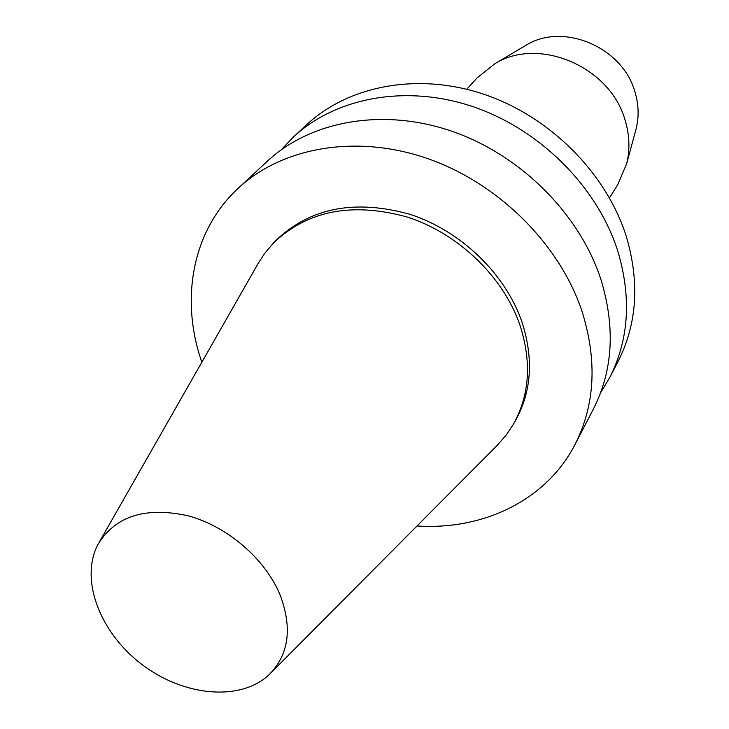 <?xml version="1.0" encoding="UTF-8"?>
<svg xmlns="http://www.w3.org/2000/svg" width="729" height="729" viewBox="0 0 729 729"><rect width="100%" height="100%" fill="white"/><g stroke="black" fill="none" stroke-linecap="round" stroke-linejoin="round"><path stroke-width="1.09" d="M279.936 594.545C292.511 627.614 289.021 654.205 269.466 674.334C240.898 701.808 183.708 696.496 141.827 664.374C99.709 632.581 79.333 578.872 98.196 544.007C115.656 515.95 145.581 506.537 187.982 515.768C227.22 526.292 264.982 558.706 279.936 594.545M99.518 541.693L258.194 263.379L264.654 253.419L273.648 242.803C307.875 210.399 352.508 201.842 407.557 217.133C458.577 233.69 503.238 276.747 519.877 324.924C531.942 362.213 529.637 395.546 512.979 424.907L506.354 434.839L497.269 445.291L271.352 672.439M273.648 242.803L276.364 240.005C310.527 207.656 355.059 199.09 409.944 214.308C460.81 230.801 505.325 273.721 521.882 321.771C533.892 358.969 531.587 392.229 514.947 421.544L512.979 424.907M201.842 362.24C179.908 299.464 192.119 230.719 238.283 188.2C282.351 147.13 356.271 133.881 427.431 158.503C498.508 183.189 559.826 244.306 582.106 311.593C597.406 360.727 595.055 405.005 575.044 444.435C546.367 500.267 483.363 530.366 417.015 525.964M238.283 188.2L267.425 161.136C310.691 120.841 382.661 107.564 451.597 131.138C520.46 154.785 579.591 213.907 600.878 279.371C615.495 327.184 612.989 370.432 593.351 409.124L575.044 444.435M281.276 149.773L293.514 136.924C336.014 97.34 406.217 84.072 473.157 106.726C540.034 129.452 597.224 186.797 617.636 250.603C631.651 297.222 629.018 339.532 609.736 377.531L600.605 392.749M293.514 136.924L306.791 124.595C348.899 85.393 418.182 72.144 484.111 94.333C549.967 116.594 606.173 173.028 626.147 235.996C639.862 281.986 637.164 323.813 618.074 361.447L609.736 377.531M466.751 89.248L477.185 77.821L494.982 63.642C538.904 36.277 610.401 66.786 625.09 120.167C629.61 135.075 630.129 149.618 626.63 163.815L617.709 184.747L609.48 197.851M524.361 46.246L526.32 45.08C563.399 22.061 622.812 47.321 634.968 91.982C638.713 104.466 639.114 116.686 636.162 128.659L635.56 130.856M526.32 45.08L494.982 63.642M636.162 128.659L626.63 163.815"/></g></svg>

